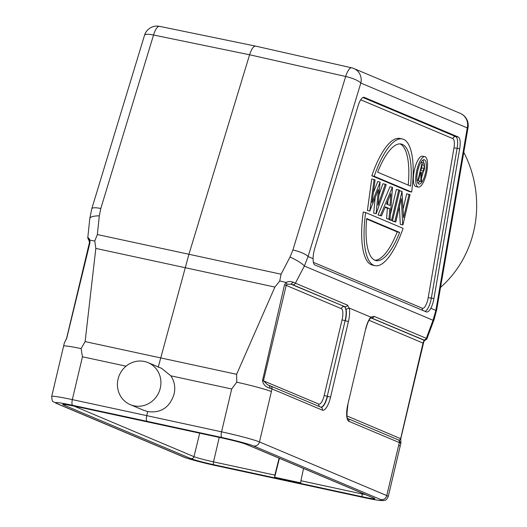 <?xml version="1.0" encoding="UTF-8"?>
<svg xmlns="http://www.w3.org/2000/svg" width="527" height="527" viewBox="0 0 527 527"><rect width="100%" height="100%" fill="white"/><g stroke="black" fill="none" stroke-linecap="round" stroke-linejoin="round"><path stroke-width="0.79" d="M379.012 194.865L382.852 183.752L385.25 184.266L378.017 205.22L380.112 182.105L377.714 181.584L373.379 192.592M418.333 187.098L415.928 186.584A15.553 5.013 -77.8 0 1 414.525 169.404A15.553 5.013 -77.8 0 1 422.496 156.176L424.894 156.697A15.553 5.013 102.2 0 0 416.923 169.918A15.553 5.013 102.2 0 0 418.333 187.098A15.553 5.013 102.2 0 0 426.303 173.877A15.553 5.013 102.2 0 0 424.894 156.697M372.563 265.14A64.808 20.876 -77.8 0 1 363.235 212.038L365.633 212.559L403.063 228.336A64.808 20.876 102.2 0 1 374.961 265.661L372.563 265.14M399.387 206.841L400.289 224.331L402.905 224.943L410.052 194.72L406.692 193.798L403.102 208.969M389.275 219.357L390.164 220.069L392.562 220.582L399.71 190.359L398.748 189.957L391.601 220.181L393.412 221.439L395.81 221.953L401.33 198.607L402.687 224.851M400.289 224.331L402.905 224.943M398.748 189.957L396.35 189.437L390.421 214.515M385.138 207.295L387.371 208.237L386.581 218.553L390.039 219.522L392.496 187.322L389.973 186.756L378.024 214.95L381.482 215.912L385.316 206.874L389.769 208.751L387.371 208.237M380.112 182.105L372.003 202.697L375.092 179.99L374.098 179.569L369.816 210.998L378.426 189.489L376.1 213.646L373.821 213.178L376.225 213.698L386.238 184.687L385.25 184.266M369.816 210.998L367.411 210.477L371.7 179.048L374.098 179.569M367.411 210.477L369.934 211.044M373.702 213.125L375.184 197.717M371.812 175.774L409.235 191.545L411.633 192.065L374.21 176.288L371.812 175.774A64.808 20.876 -77.8 0 1 399.907 138.443L402.305 138.963A64.808 20.876 102.2 0 0 374.21 176.288M426.31 311.898L314.81 264.903C313.618 264.277 313.045 262.196 313.104 258.665A12.964 4.176 -77.8 0 1 314.112 250.72A12.964 4.176 -77.8 0 1 314.744 248.362L358.037 105.98A12.964 4.176 -77.8 0 1 363.966 97.297A12.964 4.176 -77.8 0 1 364.282 97.39L458.273 137.007A12.964 4.176 -77.8 0 1 459.696 148.825L433.919 298.598A12.964 4.176 -77.8 0 1 433.425 301.016A12.964 4.176 -77.8 0 1 430.836 308.282C429.195 311.147 427.687 312.353 426.31 311.898L426.495 311.958M313.104 258.665L308.084 256.544A12.964 3.057 -163.1 0 0 292.92 249.976L345.666 76.481A12.964 3.057 16.9 0 1 360.83 83.055L308.084 256.544L304.369 266.036L433.042 320.264L435.862 310.403L467.265 127.916A12.964 1.594 9.8 0 0 468.042 127.527A12.964 12.964 0 0 0 460.308 113.384A12.964 12.246 112.9 0 1 460.308 113.384A12.964 12.246 112.9 0 1 467.265 127.916L360.83 83.055A12.964 12.246 112.9 0 0 353.867 68.523L460.302 113.384M347.57 305.173L295.41 283.19A2.595 2.451 -67.1 0 1 292.709 284.725L344.869 306.714A2.595 2.451 112.9 0 0 347.57 305.173L349.039 308.176L346.022 309.27L344.869 306.714L290.878 284.132L287.037 284.251L286.121 282.498L279.738 280.957L281.062 274.205L290.021 257.044A12.964 2.213 27.6 0 1 304.369 266.036L295.41 283.19L293.229 282.248C290.647 281.201 288.276 281.286 286.121 282.498L284.508 284.837L286.207 285.397L263.454 380.751L267.617 384.829L269.06 385.395L270.41 388.3L271.965 388.9L271.392 391.568A31.106 1.785 13.3 0 0 236.755 382.174L236.623 374.302L274.89 287.063L95.822 248.415L94.761 241.037L97.35 234.555L188.936 254.264L158.199 367.286M371.16 317.867L423.603 339.895A2.595 2.451 112.9 0 0 426.31 338.354L433.042 320.264A12.964 2.385 20.4 0 0 434.011 319.784L436.639 310.014A12.964 1.594 -170.2 0 1 435.862 310.403L430.836 308.282M255.839 46.185C253.698 45.79 251.616 48.649 249.587 54.775L188.936 254.264L281.062 274.205M292.709 284.725L290.878 284.132L293.229 282.248M287.037 284.251L286.207 285.397L341.325 308.631A2.595 2.451 -67.1 0 1 344.197 306.602A12.819 4.13 102.2 0 1 345.119 320.686L327.254 396.245L345.119 320.686L342.063 319.869A10.23 3.294 102.2 0 0 341.325 308.631M215.859 465.604A5.184 1.627 -77.8 0 1 215.767 465.591A5.184 1.627 -77.8 0 1 215.668 465.565L364.822 497.751A5.184 1.713 102.1 0 0 364.928 497.784L377.22 500.149L383.392 500.65C384.934 499.655 385.296 502.04 388.261 496.533L400.164 446.158A31.106 1.785 13.3 0 0 398.682 445.216L399.354 442.588L348.946 421.343A15.421 4.967 -77.8 0 1 347.84 404.393L365.698 328.848A15.421 4.967 -77.8 0 1 370.81 317.149L374.15 316.371L426.989 338.624L426.554 339.388L424.09 340.277L423.603 339.895M370.81 317.149L349.269 308.071A15.421 4.967 -77.8 0 1 348.426 321.562L345.369 320.745A12.832 4.137 -77.8 0 0 346.022 309.27M400.863 443.319L399.354 442.588A2.595 2.451 112.9 0 0 397.984 439.696M399.354 440.348L400.658 438.583L423.023 343.064L422.621 343.051M399.275 440.315L400.362 443.075M370.237 318.44L370.889 317.386M374.15 316.371A2.595 2.451 -67.1 0 1 371.443 317.913L371.232 317.847M368.999 320.291L423.023 343.064L424.09 340.277L371.041 317.919M423.491 341.766L426.995 338.617L434.011 319.784M463.78 152.303A108.878 102.198 80.1 0 1 440.532 287.399M87.765 238.013L89.63 240.701M89.649 241.649L89.952 240.16C89.129 238.303 88.404 237.552 87.778 237.908M89.504 242.947L89.933 242.842L89.952 240.16L94.761 241.037M87.759 237.973L89.788 218.56A12.964 3.821 6 0 1 99.307 215.879L97.35 234.555M99.307 215.879L100.802 208.508A12.964 3.057 -163.1 0 0 91.777 208.764L144.523 35.276A12.964 3.057 16.9 0 1 153.548 35.019A12.964 4.256 -78.4 0 1 159.536 26.35L255.575 46.106M279.738 280.957L274.89 287.063M342.063 319.869L324.204 395.428A10.23 3.294 102.2 0 1 318.769 404.064L262.532 380.468C263.065 384.552 265.694 387.167 270.41 388.3M262.532 380.468L284.508 284.837M161.539 368.314L170.847 375.823L231.696 388.992L236.755 382.174M231.696 388.992L221.571 431.83L146.737 415.632L147.692 411.6L143.166 410.078M170.847 375.823C174.496 381.298 175.577 387.365 174.101 394.018C169.799 407.443 160.998 413.306 147.692 411.6M398.682 445.216L386.772 495.591L259.482 441.942A31.106 1.785 -166.7 0 0 221.571 431.83A5.184 1.627 102.2 0 0 221.9 437.515L147.112 421.33C146.229 420.632 146.104 418.728 146.737 415.632L72.331 399.618L82.456 356.786L81.105 348.584L85.117 341.601L236.623 374.302M89.933 242.842L66.745 338.209L64.254 343.242L63.602 346.101A31.106 1.785 13.3 0 1 81.105 348.584M95.822 248.415L85.117 341.601M365.705 494.682A15.948 0.916 13.3 0 1 362.253 493.97L300.917 480.729L300.792 482.877L274.672 477.238L274.863 475.11L213.527 461.869A15.948 0.916 13.3 0 1 193.962 456.659A2.595 2.451 112.9 0 1 190.972 458.635L63.563 404.934A18.537 1.067 13.3 0 1 75.13 406.284L223.856 438.385A18.544 1.067 13.3 0 1 246.603 444.439L374.012 498.14A18.537 1.067 13.3 0 1 362.444 496.796L213.718 464.695A18.544 1.067 13.3 0 1 190.972 458.635M300.917 480.729L303.559 468.49M279.106 458.187L274.863 475.11M279.422 458.319L274.672 477.238M160.28 388.195A22.813 21.554 -67.1 0 0 148.034 362.622A22.813 21.554 -67.1 0 0 118.061 379.084A22.813 21.554 -67.1 0 0 130.314 404.664A22.813 21.554 -67.1 0 0 160.28 388.195M417.858 170.313A12.444 4.005 -77.8 0 1 424.235 159.734A12.444 4.005 -77.8 0 1 425.361 173.482A12.444 4.005 -77.8 0 1 418.985 184.061A12.444 4.005 -77.8 0 1 417.858 170.313M421.488 177.718A12.444 4.005 102.2 0 0 422.964 172.961A12.444 4.005 102.2 0 0 423.168 172.033M423.827 163.245A12.444 4.005 102.2 0 0 422.911 160.063M417.911 183.218A12.444 4.005 102.2 0 0 419.716 181.242M420.414 172.303L420.829 172.388L420.915 181.374L418.517 180.86L418.517 180.339M418.517 180.86L421.528 181.631L421.435 172.678M420.829 172.388L420.434 172.224L418.51 180.359L416.995 180.036M421.435 172.645C422.516 173.357 423.537 172.033 424.505 168.686L424.466 163.745L422.186 162.52L418.016 180.155L416.989 179.931M418.016 180.155L418.51 180.359M422.186 162.52L420.961 162.257M420.915 181.374L421.528 181.631M424.018 168.475C424.38 166.137 424.136 164.971 423.273 164.971L422.246 164.536L420.862 170.412L421.857 170.86C422.582 171.519 423.3 170.722 424.018 168.475L421.62 167.961L421.831 166.295M422.193 170.965L421.857 170.86M421.066 169.536L421.62 167.961M365.633 212.559A64.808 20.876 102.2 0 0 374.961 265.661M399.637 232.427A59.623 19.209 -77.8 0 1 376.054 260.595A59.623 19.209 -77.8 0 1 366.68 218.54L399.637 232.427L397.239 231.913A59.623 19.209 102.2 0 1 374.881 260.213M366.634 219.015L397.239 231.913M409.09 194.318L403.557 217.723L401.996 191.327L394.848 221.551L392.45 221.03M394.848 221.551L395.81 221.953M401.996 191.327L399.604 190.807M391.601 220.181L389.203 219.66M392.371 187.269L380.422 215.464L378.024 214.95M380.422 215.464L381.482 215.912M389.769 208.751L388.979 219.074L386.581 218.553M388.979 219.074L390.039 219.522M386.541 203.982L390.915 193.659L390.02 205.451L386.541 203.982M387.661 204.456L387.944 200.668M411.633 192.065A64.808 20.876 102.2 0 0 402.305 138.963M377.635 172.197A59.623 19.209 -77.8 0 1 401.212 144.029A59.623 19.209 -77.8 0 1 410.592 186.084L377.635 172.197M408.234 185.096A59.623 19.209 102.2 0 0 399.986 143.891M313.367 262.327L422.371 308.269A10.23 3.294 102.2 0 0 427.805 299.632A10.23 3.294 102.2 0 0 428.194 297.722L453.971 147.955A10.23 3.294 102.2 0 0 452.845 138.621L360.725 99.794M424.966 311.332A12.819 4.13 102.2 0 0 430.862 300.449A12.819 4.13 102.2 0 0 431.349 298.058L428.194 297.722M422.371 308.269A2.595 2.451 -67.1 0 0 422.792 310.416M433.919 298.598L431.349 298.058L457.12 148.291L459.696 148.825M453.971 147.955L457.12 148.291A12.819 4.13 102.2 0 0 455.71 136.598A2.595 2.451 -67.1 0 0 452.845 138.621M458.273 137.007L455.71 136.598L362.938 97.495M363.637 97.291L364.282 97.39M290.021 257.044L292.92 249.976M255.615 46.112L351.687 67.825A12.964 4.091 102.7 0 1 351.917 67.897A12.964 12.246 112.9 0 1 353.867 68.523A12.964 12.964 0 0 0 351.687 67.825A12.964 4.091 102.7 0 0 348.775 69.735A12.964 4.091 102.7 0 0 345.666 76.481L249.587 54.775L153.548 35.019L100.802 208.508M318.769 404.064A2.595 2.451 -67.1 0 0 319.652 406.679M267.617 384.829L270.575 385.995A2.595 2.451 -67.1 0 1 271.965 388.9L322.372 410.144A15.421 4.967 -77.8 0 0 330.567 397.121L327.511 396.304A12.832 4.137 -77.8 0 1 320.917 407.213M320.811 407.167A12.819 4.13 102.2 0 0 327.254 396.245L324.204 395.428M221.9 437.515A25.922 1.489 -166.7 0 1 253.494 445.941A5.184 4.901 -67.1 0 0 259.482 441.942L271.392 391.568M330.567 397.121L348.426 321.562M388.261 496.533A31.106 1.785 -166.7 0 0 386.772 495.591A5.184 4.901 112.9 0 1 380.784 499.589L253.494 445.941M346.99 415.961L400.658 438.688M348.946 421.343A2.595 2.451 -67.1 0 0 347.715 418.517L399.097 440.21M365.698 328.848L347.84 404.4M270.575 385.995L320.983 407.239A2.595 2.451 112.9 0 1 322.372 410.144M82.456 356.786L126.045 366.166M147.112 421.33L72.746 405.322A5.184 1.713 -77.9 0 1 72.331 399.618A31.106 1.785 -166.7 0 0 51.692 396.469L63.602 346.101M51.692 396.469C52.265 403.53 53.135 400.803 55.967 403.227A5.184 4.901 -67.1 0 0 56.791 403.484A25.922 1.489 -166.7 0 1 72.746 405.322M364.822 497.751A25.922 1.489 -166.7 0 0 380.784 499.589M215.668 465.565A25.922 1.489 -166.7 0 1 184.081 457.14A5.184 4.901 112.9 0 1 183.258 456.876C184.549 457.759 201.9 462.699 215.767 465.591L364.928 497.784A5.184 1.713 102.1 0 0 365.027 497.798M184.081 457.14L56.791 403.484M64.004 404.288L75.177 406.297L223.903 438.398C234.64 440.796 242.064 442.766 246.188 444.314A2.595 2.451 -67.1 0 0 246.603 444.439M374.012 498.14A2.595 2.451 112.9 0 1 373.597 498.015L246.188 444.314M362.411 493.298L362.253 493.97A2.595 0.837 102.2 0 0 362.444 496.796M213.718 464.695A2.595 0.837 -77.8 0 1 213.527 461.869L219.239 437.39M199.713 433.174L193.962 456.659L73.76 405.994M63.563 404.934A2.595 2.451 -67.1 0 0 65.539 404.486M423.273 164.971L422.199 164.74M436.639 310.014L468.042 127.527M423.86 341.516L400.783 438.662L400.869 443.319L400.164 446.165M347.965 404.479C346.694 413.781 346.621 418.471 347.754 418.557L347.556 418.438M365.824 328.927C367.2 323.637 368.742 320.08 370.441 318.255M370.231 318.446L371.127 317.821M87.759 237.954C88.859 240.608 89.55 241.597 89.84 240.905M89.504 240.622L89.135 240.404L89.386 242.842L66.619 338.222L64.248 343.242M89.788 218.56L91.777 208.764M159.536 26.35A12.964 12.964 0 0 0 144.523 35.283M183.258 456.876L55.967 403.227M161.822 368.432L148.034 362.622M144.082 410.467L130.314 404.664"/></g></svg>
